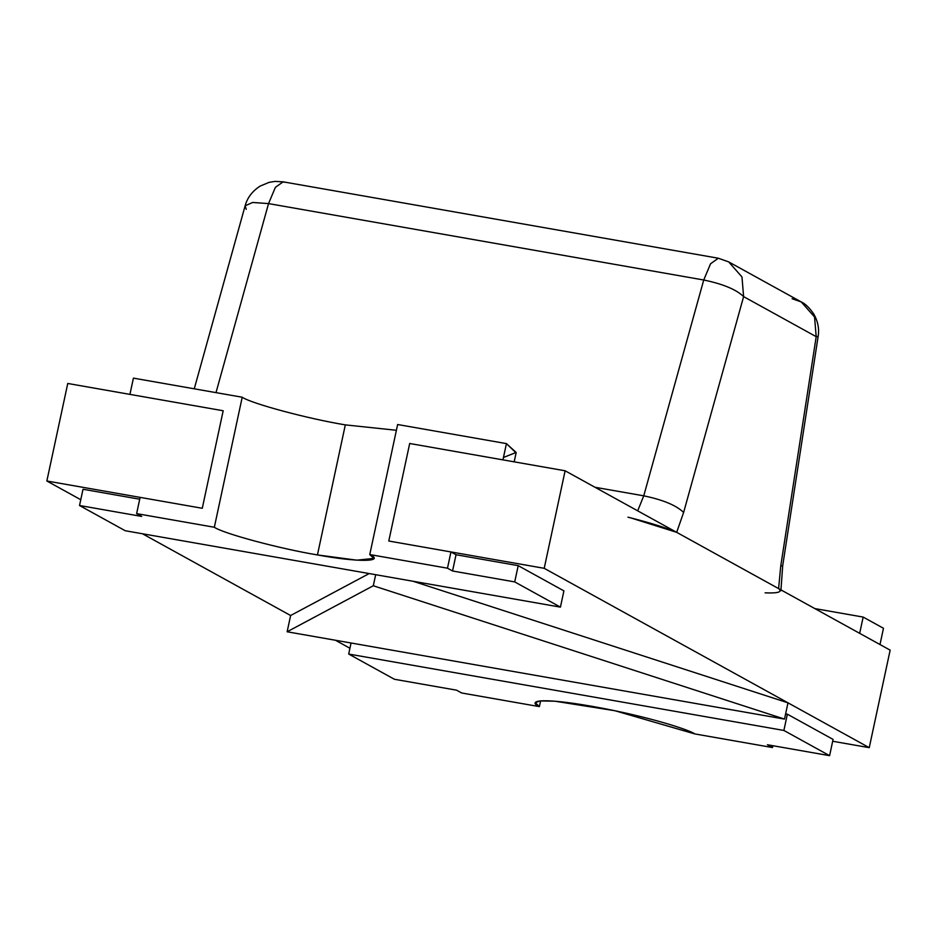 <?xml version="1.0" encoding="UTF-8"?>
<svg xmlns="http://www.w3.org/2000/svg" width="937" height="937" viewBox="0 0 937 937"><rect width="100%" height="100%" fill="white"/><g stroke="black" fill="none" stroke-linecap="round" stroke-linejoin="round"><path stroke-width="1.41" d="M514.179 461.836L516.088 452.922L506.437 443.611L502.946 459.868L506.437 443.611L397.639 424.52L369.764 554.552L447.476 568.197L450.955 551.94L388.785 541.024L409.692 443.494L502.946 459.868L409.692 443.494L388.785 541.024L450.955 551.94L456.038 554.739L518.208 565.655L563.91 590.884L560.431 607.129L125.242 530.74L79.528 505.512L141.698 516.428L136.626 513.628L140.105 497.371L202.275 508.287L140.105 497.371L136.626 513.628L214.339 527.262L136.626 513.628L141.698 516.428L79.528 505.512L125.242 530.74L560.431 607.129L514.718 581.912L452.548 570.996L447.476 568.197L369.764 554.552C385.798 562.095 357.02 562.294 317.444 554.927C280.128 548.801 223.428 533.586 214.339 527.262L242.214 397.229L133.417 378.126L129.927 394.383L133.417 378.126L242.214 397.229C251.303 403.554 308.004 418.757 345.32 424.883L396.398 430.282L345.32 424.883L317.444 554.927L356.833 560.174L373.781 558.429L369.764 554.552L397.639 424.52L506.437 443.611L516.135 452.466L503.462 457.467M202.275 508.287L223.182 410.757L202.275 508.287L223.182 410.757L67.757 383.467L46.85 480.997L202.275 508.287L46.85 480.997L80.769 499.714L46.85 480.997L67.757 383.467L223.182 410.757L202.275 508.287M83.018 489.255L139.707 499.21L83.018 489.255L79.528 505.512L83.018 489.255M317.444 554.927L345.32 424.883C308.004 418.757 251.303 403.554 242.214 397.229L214.339 527.262C223.428 533.586 280.128 548.801 317.444 554.927M563.91 590.884L518.208 565.655L514.718 581.912L560.431 607.129L563.91 590.884M456.038 554.739L450.955 551.94L447.476 568.197L452.548 570.996L456.038 554.739L452.548 570.996L514.718 581.912L518.208 565.655L456.038 554.739M772.498 747.55L767.426 744.751L829.596 755.667L783.882 730.45L348.693 654.049L394.407 679.266L456.577 690.182L461.648 692.982L539.361 706.627C528.808 701.977 534.512 696.355 591.68 706.252C649.552 716.547 690.487 730.368 694.785 733.917L772.498 747.55L694.785 733.917L614.953 710.738L554.915 701.204L539.899 700.923L535.343 702.75L539.361 706.627L461.648 692.982L456.577 690.182L394.407 679.266L348.693 654.049L783.882 730.45L829.596 755.667L833.075 739.41L787.373 714.193L833.075 739.41L829.596 755.667L767.426 744.751L772.498 747.55L772.896 745.711L772.498 747.55M785.616 713.877L787.373 714.193L783.882 730.45L787.373 714.193L785.616 713.877M540.602 700.853L539.361 706.627L540.602 700.853M351.059 642.993L348.693 654.049L351.059 642.993M814.85 608.593L863.164 617.073L883.474 628.282L879.995 644.539L859.674 633.33L863.164 617.073L814.85 608.593M883.474 628.282L863.164 617.073L859.674 633.33L879.995 644.539L883.474 628.282M388.785 541.024L409.692 443.494L388.785 541.024L544.21 568.314L565.116 470.784L409.692 443.494L565.116 470.784L890.15 650.149L869.243 747.667L544.21 568.314L388.785 541.024M832.688 741.249L869.243 747.667L832.688 741.249M142.459 533.762L290.622 615.515L142.459 533.762M335.446 640.252L349.934 648.252L335.446 640.252M869.243 747.667L890.15 650.149L565.116 470.784L544.21 568.314L869.243 747.667M765.107 592.84C778.19 593.39 782.688 591.973 778.6 588.588L676.666 532.333C666.57 527.894 650.348 522.846 627.989 517.177M631.433 518.102L676.666 532.333L683.623 512.457L676.666 532.333L778.6 588.588L780.744 566.042L816.197 336.676L743.615 296.619L683.623 512.457C676.35 505.371 663.056 499.831 643.754 495.825L637.699 510.829L643.754 495.825L594.995 487.275L643.754 495.825L703.734 279.999L268.544 203.598L216.002 392.626L268.544 203.598L703.734 279.999L710.574 263.754L718.304 258.225L283.115 181.837L275.384 187.353L268.544 203.598L252.674 202.462L245.119 205.812L252.674 202.462L268.544 203.598L275.384 187.353L283.115 181.837L284.309 182.258M246.255 209.302L245.119 205.812C247.309 197.73 252.311 191.16 260.146 186.088L269.13 182.352L275.01 181.403L283.115 181.837M718.316 258.237L710.551 263.789L703.734 279.999C723.036 284.005 736.33 289.545 743.615 296.619C736.33 289.545 723.036 284.005 703.734 279.999L643.754 495.825C663.056 499.831 676.35 505.371 683.623 512.457L743.615 296.619L741.963 276.919L728.681 261.891L741.963 276.919L743.615 296.619L816.197 336.676L814.546 316.975L801.264 301.937L814.546 316.975L816.197 336.676L818.153 336.324L816.197 336.676L780.744 566.042L782.7 565.69L780.744 566.042L778.6 588.588L780.908 590.743L782.7 565.69L818.153 336.324C819.371 328.946 817.966 321.602 813.937 314.27C809.58 307.875 805.351 303.775 801.264 301.937L728.681 261.891L719.499 258.659M792.081 298.704L801.276 301.948M373.301 585.754L784.503 719.089L787.982 702.832L413.1 581.268L787.982 702.832L784.503 719.089L287.132 631.772L290.622 615.515L287.132 631.772L373.301 585.754L375.678 574.697L373.301 585.754L287.132 631.772L784.503 719.089L373.301 585.754M369.178 573.561L290.622 615.515L369.178 573.561M194.264 388.808L245.119 205.812M718.304 258.225L728.681 261.891"/></g></svg>
